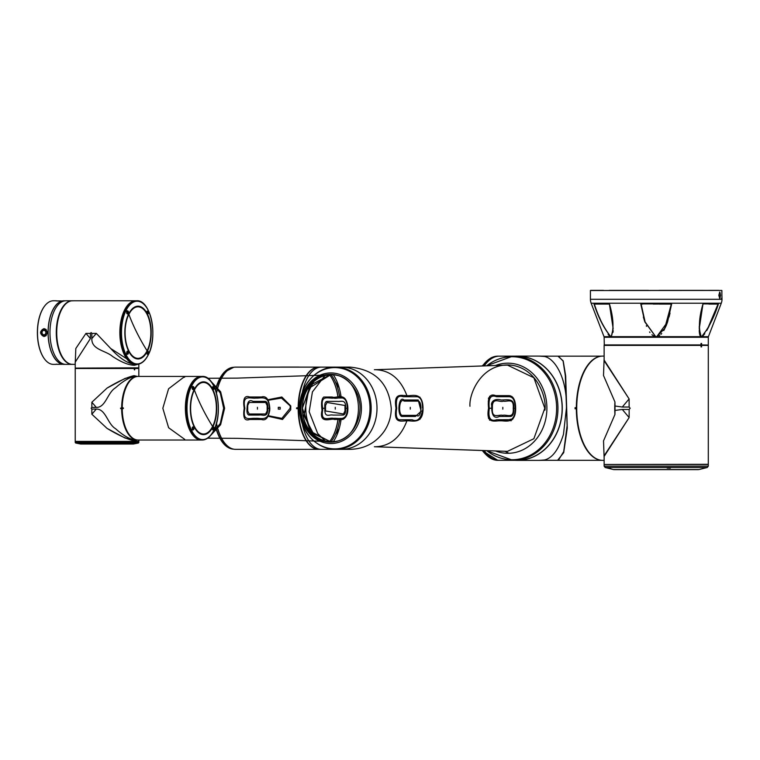 <?xml version="1.0" encoding="UTF-8"?>
<svg xmlns="http://www.w3.org/2000/svg" width="760" height="760" viewBox="0 0 760 760"><rect width="100%" height="100%" fill="white"/><g stroke="black" fill="none" stroke-linecap="round" stroke-linejoin="round"><path stroke-width="1.14" d="M700.91 345.078L701.043 343.434L701.584 343.434L701.584 344.916L708.13 345.078L604.295 345.078L604.133 337.269A1.643 1.643 0 0 0 604.019 336.68L591.156 303.231A10.963 10.963 0 0 1 590.425 299.298L590.425 290.529L721.81 290.444L721.886 294.975L721.886 290.529M708.292 344.916L708.292 337.269A1.643 1.643 0 0 1 708.406 336.68L721.269 303.231A10.963 10.963 0 0 0 722 299.298L722 298.747M604.019 336.68L708.406 336.68M609.406 304.076L603.487 304.076L609.472 304.076L613.149 328.529L611.278 336.68C614.051 328.367 613.434 317.442 609.434 303.895L594.804 304.076M659.091 304.076L671.317 304.076L664.649 328.529L656.725 336.68L667.575 321.955L671.659 303.895L640.765 303.895L644.86 321.964L655.7 336.68L645.116 321.955L641.117 304.076L642.628 304.076M708.947 304.076L718.058 304.076L707.721 328.529L701.67 336.68C708.519 328.367 714.106 317.442 718.438 303.895L702.99 303.895C698.991 317.433 698.373 328.358 701.157 336.68L699.276 329.042M718.827 295.298L719.758 292.011L720.528 295.298L719.758 298.594L718.827 295.298M609.434 335.797L610.194 336.366M613.025 332.32L613.139 330.562M719.625 298.547A3.287 0.855 90 0 0 720.347 295.298A3.287 0.855 90 0 0 719.625 292.049M611.258 336.585L610.764 336.68C603.906 328.358 598.31 317.433 593.987 303.895L594.311 304.076M719.264 295.298L719.492 296.201L719.264 295.298M701.043 344.916L604.133 344.916M701.043 343.434L701.584 343.434M659.024 335.882L659.67 335.454M660.924 334.372L661.722 333.498M663.774 330.552L666.225 325.546M666.273 325.432L667.565 321.964M669.056 317.034L670.025 313.101M653.334 304.076L671.659 303.895M643.369 317.053L644.85 321.945M646.304 325.793L646.522 326.315M649.534 331.949L649.961 332.548M651.928 334.77L654.54 336.414M701.869 336.623L703.579 335.322M704.368 334.352L704.795 333.763M706.79 330.524L709.08 326.106M709.65 324.909L710.98 322.05M713.089 317.224L714.818 313.063M702.99 303.895L718.438 303.895M699.295 326.315L699.257 327.019M699.219 330.562L699.466 333.459M699.646 334.372L699.931 335.302M700.207 335.882L700.644 336.414M701.679 336.585L701.176 336.585M703.028 304.048C700.692 313.766 699.447 321.926 699.276 328.529L702.962 304.076M656.716 336.585L655.709 336.585M610.755 336.585C603.972 328.149 598.51 317.309 594.367 304.076L603.487 304.076M599.364 317.291L601.417 321.983M608.076 334.381L608.808 335.274M718.713 290.367L590.425 290.529M715.407 290.367L708.947 290.367M703.19 290.367L659.091 290.367M648.536 290.367L609.244 290.367M603.487 290.367L590.596 290.367M607.392 467.609L610.745 468.474L607.335 467.609M610.726 468.407L607.496 467.542M608.133 467.818L607.534 467.618M667.356 467.913L670.329 468.151L667.204 468.008M670.453 467.77L667.194 468.084M615.733 469.623L698.307 469.632L615.553 469.632L698.972 469.547L613.453 469.547L605.169 467.485L707.256 467.485L708.292 466.155L708.292 464.483L604.133 464.483L604.133 466.155L708.292 466.155M604.295 464.483L708.292 464.312L708.292 345.41L701.584 345.41L701.584 346.892L701.043 346.892L701.043 345.41L604.133 345.41L604.133 360.734L629.109 398.924L604.133 360.05M604.133 358.483L603.506 375.506L614.935 401.954L615.02 406.02L622.288 407.027L629.128 407.027L629.128 398.895L629.128 407.027L630.173 408.234L629.147 409.421L629.147 417.563L604.133 455.762M604.133 460.37L602.803 460.37A52.136 26.068 90 0 1 587.746 450.803A52.136 26.068 90 0 1 587.746 365.665A52.136 26.068 90 0 1 602.803 356.098L604.133 356.098M587.698 365.731A51.965 25.983 90 0 0 587.651 365.798A51.965 25.983 90 0 0 587.651 450.661A51.965 25.983 90 0 0 587.698 450.727M701.043 345.41L604.133 345.41M700.91 345.24L701.584 345.41M708.292 345.41L701.433 345.24M604.133 456.409L629.147 417.563L629.147 409.421M615.02 406.02A52.079 26.04 90 0 0 615.02 410.447L622.288 409.44L629.128 409.44M622.288 407.027L629.109 398.924M604.133 457.985L603.525 440.866L614.935 414.513L615.02 410.447M622.288 409.44L629.109 417.544M608.779 467.856L608.181 467.856A1.624 1.624 0 0 1 607.971 467.685M669.997 467.647A1.624 1.624 0 0 1 669.75 467.856L667.936 467.856A1.624 1.624 0 0 1 667.822 467.761M669.475 467.856L668.524 467.856M419.587 418.779L420.005 419.273M509.304 396.72C513.266 397.062 515.214 400.9 515.137 408.234C515.251 414.741 513.656 418.551 510.35 419.681L496.689 419.748C485.431 423.453 489.981 406.714 489.25 408.234C488.205 398.269 490.647 394.43 496.575 396.72L509.304 396.72L508.915 395.627C513.332 395.979 515.575 400.178 515.66 408.234C515.812 424.859 504.858 420.451 500.422 420.84C495.282 420.432 485.507 424.887 488.556 408.234C487.492 397.527 489.858 393.319 495.653 395.627L508.915 395.627M515.66 408.234L513.218 408.234C514.083 419.615 506.417 414.086 502.759 415.359C499.044 414.124 491.501 419.539 492.385 408.234L491.711 408.234L491.682 405.298C490.884 404.026 492.309 397.689 501.211 400.007C509.2 399.76 514.634 398.316 513.722 408.234C514.035 413.991 512.725 416.727 509.808 416.452L499.386 416.461C494.57 418.817 492.014 416.072 491.711 408.234L488.556 408.234M505.723 420.213L507.291 420.223A1.235 0.617 90 0 0 507.728 419.862A1.235 0.617 90 0 0 507.784 419.748M505.808 396.72A1.235 0.617 90 0 0 505.2 395.684L503.814 395.684L503.253 396.72M503.253 419.748L503.814 420.784L505.2 420.784A1.235 0.617 90 0 0 505.637 420.423A1.235 0.617 90 0 0 505.808 419.748M510.159 395.703L510.074 396.739M510.236 419.149L511.005 420.897M511.85 396.425A1.235 0.617 90 0 0 512.468 397.68A1.235 0.617 90 0 0 512.886 397.356M513.057 417.971A1.235 0.617 90 0 0 513.437 417.62A1.235 0.617 90 0 0 513.57 417.202M512.886 419.111A1.235 0.617 90 0 0 512.468 418.788A1.235 0.617 90 0 0 512.031 419.149A1.235 0.617 90 0 0 511.85 420.042M506.274 395.627A1.235 0.617 90 0 0 506.369 396.72M506.806 419.748A1.235 0.617 90 0 0 507.291 420.223M505.2 395.684A1.235 0.617 90 0 0 504.764 396.045A1.235 0.617 90 0 0 504.592 396.72M504.592 419.748A1.235 0.617 90 0 0 505.2 420.784M488.423 417.696A1.235 0.617 90 0 0 488.604 417.449A1.235 0.617 90 0 0 488.756 416.176A1.235 0.617 90 0 0 488.252 415.349M488.252 401.118A1.235 0.617 90 0 0 488.604 400.767A1.235 0.617 90 0 0 488.423 398.772M488.632 397.86A1.235 0.617 90 0 0 489.031 398.145A1.235 0.617 90 0 0 489.469 397.784A1.235 0.617 90 0 0 489.554 396.273M502.825 409.137L502.825 407.331L502.825 409.137M410.276 407.331L410.276 409.137L410.276 407.331M484.31 450.69A51.917 25.954 -90 0 1 484.262 450.623A51.917 25.954 -90 0 1 484.224 450.575A52.079 26.04 90 0 0 484.358 450.756A52.079 26.04 90 0 0 499.396 460.313L517.038 460.313A52.079 45.106 -90 0 0 562.096 410.59A52.079 45.106 -90 0 0 517.038 356.155L512.848 356.155L486.457 365.816M499.32 356.155A52.079 26.04 90 0 0 499.253 356.155A52.079 26.04 90 0 0 484.082 365.902M515.109 460.313A52.136 45.144 -90 0 0 517.123 460.37A52.136 45.144 -90 0 0 556.225 434.302A52.136 45.144 -90 0 0 517.598 356.108L517.494 356.269M516.591 356.269L517.389 356.108A52.136 45.144 90 0 1 517.864 356.098A52.136 45.144 90 0 1 518.339 356.108L517.598 356.108M516.648 356.108A52.136 45.144 -90 0 0 515.109 356.155L499.396 356.155A52.079 26.04 90 0 0 484.358 365.712A52.079 26.04 90 0 0 484.234 365.892A51.917 25.954 -90 0 1 484.262 365.845A51.917 25.954 -90 0 1 484.31 365.778M544.502 459.99L539.068 460.37A52.136 45.144 -90 0 0 544.502 459.99C552.425 458.052 558.742 449.492 563.483 434.302L566.409 408.234C567.311 378.926 555.284 358.635 544.502 356.478L544.264 356.449M541.082 460.313L548.397 460.303M547.96 460.313L601.635 460.313M601.008 460.247A52.079 26.04 -90 0 1 576.336 408.785L575.054 408.785A52.079 26.04 -90 0 1 575.054 407.683L576.336 407.683A52.079 26.04 -90 0 1 601.008 356.221M548.397 356.165L601.635 356.155M557.935 356.165L563.188 360.886L565.687 375.943L567.274 428.041L563.702 452.656L557.593 460.303M280.772 367.118L235.638 367.118A41.116 20.558 90 0 0 223.763 374.661A41.116 20.558 90 0 0 217.892 387.467M217.635 388.379A41.116 20.558 90 0 0 216.486 393.252M216.486 423.215A41.116 20.558 90 0 0 217.635 428.079M217.892 429.001A41.116 20.558 90 0 0 223.763 441.807A41.116 20.558 90 0 0 235.638 449.35L318.716 449.35A41.116 20.558 -90 0 1 298.167 408.737L296.457 408.272A41.116 20.558 -90 0 1 296.457 408.196L298.167 407.731A41.116 20.558 -90 0 1 318.716 367.118A41.116 20.558 -90 0 1 318.887 367.118M273.856 367.118L318.716 367.118M223.687 374.775A40.84 20.425 90 0 0 223.611 374.889A40.84 20.425 90 0 0 217.835 387.391M217.569 388.303A40.84 20.425 90 0 0 216.439 393.062M216.439 423.405A40.84 20.425 90 0 0 217.569 428.165M217.835 429.077A40.84 20.425 90 0 0 223.611 441.579A40.84 20.425 90 0 0 223.687 441.693M304 367.118L299.896 367.118A41.154 35.644 -90 0 0 298.309 367.08L280.877 367.08A41.154 35.644 -90 0 0 279.291 367.118L280.877 367.08A41.154 35.644 -90 0 1 282.463 367.118M282.463 449.35A41.154 35.644 -90 0 1 280.877 449.388L279.281 449.35A41.154 35.644 -90 0 0 280.877 449.388L297.341 449.388A41.154 35.644 -90 0 1 297.312 449.388A41.154 35.644 -90 0 0 297.341 449.388A41.154 35.644 -90 0 0 297.378 449.388L298.747 449.388A41.154 35.644 -90 0 0 299.896 449.35M297.341 449.388A41.154 35.644 -90 0 0 297.378 449.388L298.727 449.331M217.787 429.144A40.974 20.482 90 0 0 220.913 437.199A40.974 20.482 90 0 0 229.188 447.279M229.188 369.189A40.974 20.482 90 0 0 217.787 387.315M217.521 388.227A40.974 20.482 90 0 0 216.4 392.92M216.4 423.548A40.974 20.482 90 0 0 217.521 428.241M298.167 407.731L298.462 407.787A40.897 20.444 -90 0 1 303.202 382.062M298.167 408.737L296.523 408.196L298.243 407.787M303.202 434.406A40.897 20.444 -90 0 1 298.462 408.68L298.243 408.68M296.827 407.759L298.462 407.787M298.481 407.787L296.457 408.196M296.97 407.873L296.941 408.652L298.509 408.623L298.509 407.835M298.509 408.623L296.827 408.709M296.97 408.595L296.457 408.272M505.029 451.298L508.886 453.283M541.244 460.303L558.372 460.303L563.711 451.592L567.131 425.657L565.317 375.592L563.103 361.076L558.372 356.165L541.244 356.165M555.417 460.303L558.334 460.303M544.445 356.165L541.339 356.165M576.336 407.683L576.555 407.712A51.917 25.954 -90 0 1 592.781 360.107M575.054 408.785L575.054 407.683M592.781 456.361A51.917 25.954 -90 0 1 576.555 408.756M484.082 450.566A52.079 26.04 90 0 0 499.253 460.313A52.079 26.04 90 0 0 499.32 460.313M506.322 365.123L507.452 365.104L533.862 377.739L544.797 408.205L533.881 438.71L507.452 451.364L506.322 451.345M418.199 400.007L421.163 411.245L415.378 416.461L401.717 416.461C396.986 414.874 398.601 395.058 404.006 400.007L418.199 400.007L418.409 401.109C422.484 401.926 421.477 419.311 416.442 415.359L402.059 415.359C398.107 414.323 399.095 397.09 404.187 401.109L418.409 401.109M396.71 408.234L396.017 408.234C393.376 392.255 401.109 395.703 406.913 395.627C411.597 396.368 422.778 390.925 423.026 408.234L422.522 408.234L422.493 406.638C422.351 400.881 420.669 397.584 417.44 396.748L403.199 396.72C397.651 394.753 395.494 398.582 396.71 408.234C395.551 415.568 396.54 419.406 399.684 419.748L412.167 419.748C417.221 422.037 420.651 419.007 422.465 410.628L422.493 409.83M423.026 408.234C423.31 425.096 411.683 420.337 406.913 420.84C401.233 420.793 393.319 424.156 396.017 408.234M420.005 397.195L419.587 397.689M489.554 420.195A1.235 0.617 90 0 0 489.573 418.95A1.235 0.617 90 0 0 489.031 418.323A1.235 0.617 90 0 0 488.632 418.608M506.692 420.84A1.235 0.617 90 0 0 506.378 420.669A1.235 0.617 90 0 0 506.065 420.84M507.357 396.72A1.235 0.617 90 0 0 507.452 395.627M212.648 386.764L212.933 389.291L213.835 389.367L213.56 386.84L212.648 386.764L213.56 386.84M212.933 389.291L213.835 389.367L212.999 389.405M192.052 387.134L192.812 386.431L193.905 389.234L193.23 389.719L192.214 388.873L194 389.291C194.17 386.887 193.562 386.061 192.166 386.84L192.223 388.892M192.432 427.224C193.933 426.483 194.332 427.234 193.648 429.485L192.812 430.036L192.061 429.343L193.743 429.552L194 427.177L192.223 427.576L193.23 426.749M192.403 427.243L192.166 429.628M213.465 429.552L212.705 429.856L213.56 429.628C214.139 427.215 213.93 426.398 212.933 427.177C212.344 429.58 212.553 430.397 213.56 429.628L212.905 427.224M194.266 389.68A26.229 13.12 -90 0 1 212.819 389.68A26.229 13.12 -90 0 1 212.819 426.778A26.229 13.12 -90 0 1 194.266 426.778A26.229 13.12 -90 0 1 194.266 389.68A253.308 155.116 26.6 0 0 194.313 389.823A26.04 13.024 90 0 0 191.491 418.199A26.04 13.024 90 0 0 203.528 434.273A26.04 13.024 90 0 0 212.733 426.645A26.04 13.024 90 0 0 215.555 398.269A26.04 13.024 90 0 0 203.528 382.195A26.04 13.024 90 0 0 194.313 389.823M212.61 426.455A25.764 12.882 -90 0 1 203.5 433.998A25.764 12.882 -90 0 1 191.596 418.095A25.764 12.882 -90 0 1 194.389 390.013A25.764 12.882 -90 0 1 203.5 382.47A25.764 12.882 -90 0 1 215.403 398.373A25.764 12.882 -90 0 1 212.61 426.455A253.308 155.116 26.6 0 1 194.389 390.013M316.388 442.88A41.116 35.606 -90 0 0 335.569 449.35A41.116 35.606 -90 0 0 370.272 399.048A41.116 35.606 -90 0 0 335.569 367.118L350.151 367.118C375.298 369.607 389.006 383.439 391.267 408.604C391.144 416.803 388.816 424.317 384.294 431.148C375.934 442.89 364.553 448.951 350.151 449.35L341.401 449.35A41.116 35.606 -90 0 0 376.105 399.048A41.116 35.606 -90 0 0 341.401 367.118L319.048 367.118A41.116 20.558 90 0 0 298.499 407.683L299.592 407.683M316.388 373.587A41.116 35.606 -90 0 1 335.569 367.118C313.11 366.301 294.842 392.901 300.485 417.344A40.641 35.197 -90 0 0 342.665 447.849A40.641 35.197 -90 0 0 369.113 399.152A40.641 35.197 -90 0 0 326.933 368.619A40.641 35.197 -90 0 0 300.485 417.316C305.596 437.256 317.291 447.925 335.569 449.35L321.328 449.35A41.116 20.558 -90 0 1 302.347 424.033M299.592 408.776L298.499 408.776A41.116 20.558 90 0 0 319.048 449.35L321.328 449.35M298.547 408.776L298.547 407.683M330.524 440.353A39.472 19.731 90 0 0 338.124 418.38M338.124 398.088A39.472 19.731 90 0 0 330.524 376.115M329.64 374.946A39.197 19.598 -90 0 1 330.609 376.228A39.197 19.598 -90 0 1 338.219 398.088M338.219 418.38A39.197 19.598 -90 0 1 330.609 440.24A39.197 19.598 -90 0 1 329.64 441.512M331.16 374.889A39.197 19.598 -90 0 1 339.786 398.088M339.786 418.38A39.197 19.598 -90 0 1 331.16 441.579M201.856 440.021A31.796 15.903 -90 0 1 201.505 440.03A31.796 15.903 -90 0 1 186.817 420.403A31.796 15.903 -90 0 1 190.266 385.748A31.796 15.903 -90 0 1 201.505 376.438A31.796 15.903 -90 0 1 201.856 376.447M212.61 386.849L213.74 389.31M203.442 434.273A26.04 13.024 90 0 0 212.562 426.645A26.04 13.024 90 0 0 216.03 414.2M216.03 402.268A26.04 13.024 90 0 0 203.442 382.195M203.433 382.47A25.764 12.882 90 0 0 203.357 382.47A25.764 12.882 90 0 0 194.246 390.013A25.764 12.882 90 0 0 192.698 393.765M192.698 422.702A25.764 12.882 90 0 0 203.357 433.998A25.764 12.882 90 0 0 203.433 433.998M280.183 409.137L280.183 407.331L280.183 409.137L278.284 409.137L278.284 407.331L278.284 409.137M280.183 407.331L278.284 407.331M335.255 407.331L335.255 409.137L335.255 407.331M201.267 440.03A31.796 15.903 -90 0 1 185.373 408.234A31.796 15.903 -90 0 1 201.267 376.438L138.13 376.438A31.796 15.903 90 0 0 128.943 382.27A31.796 15.903 90 0 0 122.227 407.74L123.462 408.224A31.796 15.903 90 0 0 123.462 408.243L122.227 408.728A31.796 15.903 90 0 0 128.943 434.197A31.796 15.903 90 0 0 138.13 440.03L201.267 440.03A31.796 15.903 -90 0 0 201.391 440.03M123.073 407.759L122.208 407.797L123.443 408.224A31.739 15.874 90 0 0 123.443 408.243L123.509 408.243M257.431 407.331L257.431 409.137L257.431 407.331M269.258 408.234L269.8 408.234L269.733 410.381C268.318 417.915 265.572 420.945 261.488 419.472L249.631 419.472C244.577 421.334 242.773 417.582 244.216 408.234C242.734 398.895 244.54 395.152 249.631 396.995L261.488 396.995C266.238 395.608 269.012 399.351 269.8 408.234L269.258 408.234C269.401 422.455 259.967 417.648 255.465 418.38C250.325 417.696 241.917 422.37 244.862 408.234C241.908 393.727 250.695 398.971 255.873 398.088C260.281 398.648 269.477 394.326 269.258 408.234L267.691 408.234C268.08 404.263 267.32 401.983 265.411 401.384L253.023 401.384C249.299 399.351 247.313 401.631 247.057 408.234C246.648 412.205 247.256 414.485 248.881 415.084L259.302 415.084C261.944 414.143 268.251 418.674 267.691 408.234M347.719 405.935C348.45 412.718 346.835 417.202 342.855 419.406L334.315 419.472C331.863 417.734 318.573 425.077 322.041 410.248C321.072 403.303 321.632 398.905 323.712 397.043L332.12 396.995C336.67 398.791 345.43 391.39 347.719 405.935L347.159 405.935L347.225 408.234C347.453 422.503 338.238 417.61 333.735 418.38C329.337 417.097 320.283 422.902 322.687 410.144L322.734 408.234C319.856 393.917 328.709 398.867 333.735 398.088C338.029 399.351 346.009 393.699 347.159 405.935M207.679 378.28L237.3 378.128L330.486 374.88C367.755 372.818 367.755 443.65 330.486 441.588L237.3 438.33L207.679 438.188M209.817 380.133L220.628 391.79L224.618 408.234L220.628 424.678L209.817 436.335M267.815 416.195L282.511 419.472L290.728 409.763L290.767 405.935L281.846 396.995L268.109 399.712M330.486 441.588C293.227 443.65 293.227 372.818 330.486 374.88M123.509 408.224L122.189 407.854L122.189 408.614M122.151 408.671A31.578 15.789 90 0 0 128.82 434.017A31.578 15.789 90 0 0 128.886 434.102M128.886 382.365A31.578 15.789 90 0 0 128.82 382.451A31.578 15.789 90 0 0 122.151 407.797M345.534 408.234C345.933 412.224 345.183 414.504 343.273 415.084L332.87 415.084C329.431 414.152 324.273 418.655 324.9 408.234C324.425 404.197 325.052 401.916 326.772 401.384L337.411 401.384C340.28 401.964 346.417 398.525 345.534 408.234L347.225 408.234M184.708 439.356L168.615 427.737L162.83 408.272L168.577 388.787L183.454 377.454M183.559 377.425L184.708 377.112M189.981 376.438L196.222 376.438M244.862 408.234L244.216 408.234L244.862 408.234M322.041 410.248L322.687 410.144M268.099 415.682L281.874 418.38L290.159 408.234L290.225 405.935L281.504 398.088L268.394 400.216M290.225 405.935L290.767 405.935M330.467 441.588L313.5 433.732L304 415.701L309.035 388.208L330.467 374.88M329.08 441.55A33.411 28.937 90 0 1 303.107 415.701A33.411 28.937 90 0 1 329.08 374.917M330.02 441.579L310.422 431.309L302.404 408.234L310.422 385.159L330.02 374.88M212.8 388.977L213.189 387.619L212.562 387.305M212.562 387.79L212.952 388.626M212.572 387.913L213.113 388.075M212.562 429.162L213.189 428.849L212.8 427.49M212.952 427.842L212.562 428.678M212.6 428.327L213.113 428.393M192.641 429.295L192.641 427.49L192.641 429.295M192.793 427.842L192.793 428.944L192.48 427.842M192.394 428.146L192.954 428.393M192.641 388.977L192.641 387.173L192.641 388.977M192.793 387.524L192.793 388.626L192.48 387.524M192.394 387.837L192.954 388.075M138.823 441.398L75.23 441.398L138.823 441.398L138.823 440.03M137.446 440.03L125.172 438.102L107.046 428.383L91.855 414.238L91.855 409.07L91.133 408.234L91.855 407.398L91.855 402.23L107.055 388.084L125.2 378.356L137.446 376.438M138.823 376.438L138.823 368.486L134.805 368.486L134.567 369.911L134.32 368.486L75.23 368.486L134.292 368.429M121.733 407.797L122.046 408.614L122.046 407.844L120.498 408.224L121.657 407.74A31.796 15.903 -90 0 1 137.55 376.438A31.796 15.903 -90 0 1 137.845 376.438M137.845 440.021A31.796 15.903 -90 0 1 137.55 440.03L135.318 440.03C129.96 439.441 123.357 435.651 115.491 428.659C107.436 423.909 105.811 408.899 96.292 409.07L91.855 414.238M137.55 376.438L135.318 376.438C130.083 376.96 123.481 380.741 115.52 387.78C107.416 392.597 105.697 407.702 96.292 407.398L91.855 407.398M131.461 379.363A31.521 15.76 -90 0 0 122.037 407.806L122.037 407.806A31.521 15.76 -90 0 1 131.489 379.344M120.65 408.224L122.046 408.614M134.33 369.806L134.149 368.267M131.461 437.095A31.521 15.76 -90 0 1 122.037 408.661L120.498 408.243A31.739 15.874 -90 0 1 120.498 408.224L121.657 407.74M134.491 368.267L134.302 369.455M131.489 437.123A31.521 15.76 -90 0 1 122.027 408.661M138.823 368.486L134.586 368.267L134.795 369.455M134.453 369.854L134.32 368.486M137.55 440.03A31.796 15.903 -90 0 1 121.657 408.728L121.733 408.671M121.657 408.728L120.821 408.709M107.046 428.383C118.246 435.157 127.271 439.299 134.102 440.809L137.275 440.03M91.855 409.07L96.292 409.07M91.855 402.23L96.292 407.398M137.275 376.438L134.102 375.649C127.385 377.112 118.379 381.244 107.103 388.056M116.043 443.384L112.708 443.602L116.099 443.422M116.109 443.555L112.708 443.602M81.159 443.935L77.795 443.241L81.215 443.916M76.313 441.674L138.823 441.674L138.823 442.481L75.23 442.481L75.23 441.674L76.313 441.674M81.082 443.868L77.9 443.175M135.869 364.373A31.796 15.903 -90 0 1 135.745 364.373A31.796 15.903 -90 0 1 119.852 332.576A31.796 15.903 -90 0 1 135.745 300.779A31.796 15.903 -90 0 1 135.869 300.779M75.23 362.919L75.82 348.498L85.937 333.412L90.412 333.412L91.133 332.576L91.855 333.412L96.339 333.412L110.751 348.545L135.508 364.373M73.682 300.789L73.844 300.779A31.796 15.903 90 0 0 73.834 300.779L72.361 300.789A31.796 15.903 90 0 0 63.431 306.622A31.796 15.903 90 0 0 56.715 332.576A31.796 15.903 90 0 0 63.431 358.54A31.796 15.903 90 0 0 72.361 364.373L73.834 364.373A31.796 15.903 90 0 0 73.844 364.373L73.682 364.373M75.82 348.498L75.23 362.795M63.365 306.707A31.578 15.789 90 0 0 63.298 306.802A31.578 15.789 90 0 0 56.63 332.576A31.578 15.789 90 0 0 63.298 358.359A31.578 15.789 90 0 0 63.365 358.454M73.834 300.779L72.343 300.846M75.506 368.106L138.823 367.83L138.823 364.106M138.339 364.211L134.567 365.247C128.791 365.227 121.457 362.292 112.565 356.44C105.535 350.379 91.304 349.762 91.855 338.542L91.855 333.412M90.412 333.412L90.412 338.542L85.937 333.412M75.23 367.83L75.212 362.188L90.412 338.542M138.548 368.106L134.33 368.106L138.823 367.83M96.339 333.412L91.855 338.542M135.689 364.363L134.795 364.363C127.547 363.517 119.538 358.245 110.751 348.545M75.23 364.373L73.844 364.373A31.796 15.903 90 0 1 73.834 364.373L72.343 364.315M73.844 300.779L135.745 300.779M147.288 313.329L147.668 311.961A1.624 1.624 0 0 0 147.117 311.144L147.421 313.642L148.314 313.709L148.048 311.182L147.126 311.115L148.048 311.182M147.421 313.642L148.314 313.709L147.478 313.756M126.54 311.476L127.291 310.773L128.393 313.585L127.718 314.07L126.692 313.215L128.478 313.642C128.659 311.229 128.041 310.412 126.644 311.182L126.701 313.234M126.891 351.595L126.644 353.979L128.221 353.903L128.478 351.519L126.92 351.576C128.411 350.825 128.82 351.576 128.136 353.827L127.291 354.378L126.54 353.685M147.943 353.903L147.193 354.198L148.048 353.979C148.618 351.566 148.409 350.749 147.421 351.519C146.822 353.932 147.031 354.749 148.048 353.979L147.383 351.576M128.754 314.032A26.229 13.12 -90 0 1 147.298 314.032A26.229 13.12 -90 0 1 147.298 351.13A26.229 13.12 -90 0 1 128.754 351.13A26.229 13.12 -90 0 1 128.754 314.032A253.308 155.116 26.6 0 0 128.801 314.165A26.04 13.024 90 0 0 125.98 342.541A26.04 13.024 90 0 0 138.007 358.615A26.04 13.024 90 0 0 147.212 350.997A26.04 13.024 90 0 0 150.034 322.61A26.04 13.024 90 0 0 138.007 306.536A26.04 13.024 90 0 0 128.801 314.165M147.089 350.797A25.764 12.882 -90 0 1 137.978 358.349A25.764 12.882 -90 0 1 126.075 342.437A25.764 12.882 -90 0 1 128.868 314.365A25.764 12.882 -90 0 1 137.978 306.812A25.764 12.882 -90 0 1 149.882 322.715A25.764 12.882 -90 0 1 147.089 350.797A253.308 155.116 26.6 0 1 128.868 314.365M136.344 364.373A31.796 15.903 -90 0 1 135.993 364.373A31.796 15.903 -90 0 1 121.305 344.745A31.796 15.903 -90 0 1 124.745 310.099A31.796 15.903 -90 0 1 135.993 300.779A31.796 15.903 -90 0 1 136.344 300.789M147.089 311.191L148.219 313.652M126.92 351.576L127.718 351.091M137.921 358.615A26.04 13.024 90 0 0 147.05 350.997A26.04 13.024 90 0 0 150.518 338.542M150.518 326.61A26.04 13.024 90 0 0 137.921 306.536M137.911 306.812A25.764 12.882 90 0 0 137.845 306.812A25.764 12.882 90 0 0 128.734 314.365A25.764 12.882 90 0 0 127.177 318.108M127.177 347.054A25.764 12.882 90 0 0 137.845 358.349A25.764 12.882 90 0 0 137.911 358.349M147.041 353.505L147.668 353.2L147.288 351.832M147.44 352.194L147.041 353.02M147.079 352.668L147.592 352.735M126.673 352.735L127.509 353.2L127.509 352.279L126.673 352.735M127.395 353.058L126.844 353.058L127.12 352.108L127.395 353.058L126.873 353.087M126.873 352.393L127.395 352.422M126.844 352.45L126.844 353.02M127.12 311.514L127.12 313.329L127.12 311.514M126.958 312.968L126.958 311.875L127.281 312.968M126.873 312.18L127.433 312.417M147.668 311.961L147.041 311.657M147.554 312.103L147.165 312.92M57.342 364.325L61.968 364.078M64.913 300.837A31.796 15.903 90 0 0 63.963 300.779A31.796 15.903 90 0 0 49.276 344.745A31.796 15.903 90 0 0 63.963 364.373L63.736 364.373M44.013 328.615C48.288 331.265 48.288 333.906 44.013 336.537C39.463 333.897 39.463 331.255 44.013 328.615M44.061 336.442C48.241 333.868 48.25 331.293 44.07 328.719C39.605 331.293 39.605 333.868 44.061 336.442L44.013 336.537M61.769 301.026L58.558 300.894M71.127 364.373A31.796 15.903 90 0 1 70.851 364.373A31.796 15.903 90 0 1 70.576 364.373L71.905 364.373A31.796 15.903 -90 0 1 57.494 344.745A31.796 15.903 -90 0 1 72.181 300.779A31.796 15.903 -90 0 1 72.428 300.789M72.181 300.779L65.864 300.779A31.796 15.903 90 0 0 51.176 344.745A31.796 15.903 90 0 0 65.864 364.373L70.851 364.373M69.835 301.273A31.683 15.846 90 0 0 57.636 344.707A31.683 15.846 90 0 0 69.835 363.888M44.118 358.425A31.521 15.76 -90 0 1 44.042 358.321A31.521 15.76 -90 0 1 38.579 344.641A31.521 15.76 -90 0 1 44.042 306.841A31.521 15.76 -90 0 1 44.118 306.726M56.363 300.779L53.38 300.779A31.796 15.903 90 0 0 44.203 306.622A31.796 15.903 90 0 0 38.693 344.745A31.796 15.903 90 0 0 44.203 358.54A31.796 15.903 90 0 0 53.38 364.373L56.05 364.373M56.212 364.135L57.047 364.325M57.893 300.894L55.983 300.912M44.308 328.728L42.797 329.26M42.797 335.901L44.308 336.433M63.963 364.373A31.796 15.903 90 0 0 64.913 364.315M57.599 301.026L61.019 300.894M42.047 332.576A2.195 1.9 -90 0 0 45.847 332.576A2.195 1.9 -90 0 0 42.047 332.576M47.063 332.576A3.287 2.85 -90 0 0 41.372 332.576A3.287 2.85 -90 0 0 47.063 332.576M46.293 329.755A3.705 3.201 -90 0 0 44.222 328.88A3.705 3.201 -90 0 0 41.011 332.576A3.705 3.201 -90 0 0 44.222 336.281A3.705 3.201 -90 0 0 46.293 335.397M62.235 364.325L57.076 364.325M64.391 364.24L63.963 364.24A31.663 15.827 -90 0 1 49.343 344.698A31.663 15.827 -90 0 1 63.963 300.922L64.391 300.922M708.292 337.269L604.133 337.269M590.425 299.298L722 299.298M591.156 303.231L721.269 303.231M609.434 303.895L593.987 303.895M614.935 401.954A52.136 26.068 90 0 0 614.935 414.513M492.385 408.234L492.385 405.688C493.202 397.052 499.871 402.752 503.443 401.109C506.958 402.144 514.168 397.262 513.218 408.234M486.723 450.661A51.499 44.602 -90 0 0 531.867 454.356A51.499 44.602 -90 0 0 556.567 410.571A51.499 44.602 -90 0 0 533.653 363.204A51.499 44.602 -90 0 0 486.723 365.807M486.457 450.651L512.848 460.313A52.079 45.106 -90 0 0 557.906 410.59A52.079 45.106 -90 0 0 512.848 356.155M495.482 365.503A45.068 39.026 90 0 1 546.858 410.276A45.068 39.026 90 0 1 495.482 450.965M469.955 406.267C468.948 393.528 481.374 364.078 509.153 364.942C536.873 366.985 546.943 397.613 544.939 410.2M482.353 450.509A51.043 25.517 90 0 0 485.611 454.252M482.6 450.519A52.079 26.04 90 0 0 497.809 460.313L482.096 450.499M216.6 385.871L223.905 372.419L233.719 367.298A40.945 20.473 90 0 0 216.78 386.07M216.524 386.878A40.945 20.473 90 0 0 215.583 390.308M215.583 426.16A40.945 20.473 90 0 0 216.524 429.58M216.78 430.397A40.945 20.473 90 0 0 219.516 437.18A40.945 20.473 90 0 0 233.719 449.169M223.953 372.552A40.498 20.254 90 0 0 219.212 379.591A40.498 20.254 90 0 0 216.638 385.909M216.381 386.707A40.498 20.254 90 0 0 215.46 389.956M215.46 426.512A40.498 20.254 90 0 0 216.381 429.761M216.638 430.559A40.498 20.254 90 0 0 219.212 436.876M339.292 388.217A39.843 34.504 -90 0 0 335.407 381.985M339.169 394.25A40.84 35.368 90 0 1 340.195 398.088M340.195 418.38A40.84 35.368 90 0 1 339.169 422.218M482.096 365.969L491.197 357.732L497.809 356.155A52.079 26.04 90 0 0 482.6 365.949M544.502 356.478A52.136 45.144 -90 0 0 539.068 356.098L517.864 356.098M219.355 437.152A40.498 20.254 90 0 0 223.953 443.916M567.274 428.041L567.131 425.657M335.407 434.483A39.843 34.504 -90 0 0 339.292 428.25M422.493 406.638L422.522 408.234M505.989 365.132L375.392 369.712C390.013 370.224 400.52 378.86 406.913 395.627M507.452 451.364L375.392 446.756C390.013 446.243 400.52 437.608 406.913 420.84M374.385 369.731L507.452 365.104M301.055 416.119A35.302 30.571 90 0 1 324.016 373.825A35.302 30.571 90 0 1 360.648 400.349A35.302 30.571 90 0 1 337.677 442.643A35.302 30.571 90 0 1 301.055 416.119M301.844 415.815C298.765 406.448 302.803 381.216 323.922 375.155C345.211 369.987 358.368 390.668 359.138 400.653C362.206 410.02 358.169 435.252 337.05 441.313C315.761 446.471 302.613 425.799 301.844 415.815M213.759 386.061A31.359 15.675 -90 0 1 213.759 430.407A31.359 15.675 -90 0 1 191.586 430.407A31.359 15.675 -90 0 1 191.586 386.061A31.359 15.675 -90 0 1 213.759 386.061M209.912 436.05A31.796 15.903 -90 0 1 202.207 440.03A31.796 15.903 -90 0 1 187.52 420.403A31.796 15.903 -90 0 1 190.969 385.748A31.796 15.903 -90 0 1 202.207 376.438A31.796 15.903 -90 0 1 209.912 380.418M212.866 389.566A26.4 13.195 -90 0 1 212.866 426.901A26.4 13.195 -90 0 1 194.199 426.901A26.4 13.195 -90 0 1 194.199 389.566A26.4 13.195 -90 0 1 212.866 389.566M333.478 375.06A41.116 20.558 -90 0 1 341.249 398.088M341.249 418.38A41.116 20.558 -90 0 1 333.478 441.408M302.347 392.435A41.116 20.558 -90 0 1 321.328 367.118M313.386 382.84A41.116 35.606 -90 0 0 306.688 417.42A41.116 35.606 -90 0 0 313.386 433.627M315.01 435.841A41.116 35.606 -90 0 0 316.074 437.133M249.204 413.991L265.648 413.991L267.149 410.979L267.149 405.488L265.648 402.477L249.204 402.477L247.703 405.488L247.703 410.979L249.204 413.991M123.091 407.816L123.091 408.652L122.208 408.671M343.472 413.991L325.527 410.97L325.527 405.488L327.037 402.477L344.983 405.488L344.983 410.97L343.472 413.991M324.9 408.234L322.734 408.234M210.966 381.453L220.276 392.977L223.659 408.234L220.276 423.491L210.966 435.005M196.118 440.03L190.361 440.03M316.074 379.325A41.116 35.606 -90 0 0 315.01 380.627M121.989 408.671L120.963 408.595M120.65 408.243L121.989 407.797M138.386 443.023L133.427 444.011L80.636 444.011L75.668 443.023L138.386 443.023L138.823 442.481M148.248 310.403A31.359 15.675 -90 0 1 148.248 354.749A31.359 15.675 -90 0 1 126.075 354.749A31.359 15.675 -90 0 1 126.075 310.403A31.359 15.675 -90 0 1 148.248 310.403M144.4 360.392A31.796 15.903 -90 0 1 136.695 364.373A31.796 15.903 -90 0 1 121.999 344.745A31.796 15.903 -90 0 1 125.448 310.099A31.796 15.903 -90 0 1 136.695 300.779A31.796 15.903 -90 0 1 144.4 304.769M147.345 313.918A26.4 13.195 -90 0 1 147.345 351.243A26.4 13.195 -90 0 1 128.687 351.243A26.4 13.195 -90 0 1 128.687 313.918A26.4 13.195 -90 0 1 147.345 313.918M613.149 328.529L609.406 304.048M721.449 298.262L722 298.775L721.886 294.975M604.133 464.312L604.133 455.734M605.169 467.485L604.133 466.155M614.308 469.623L615.553 469.632M613.453 469.547L614.118 469.632M698.972 469.547L707.256 467.485M216.353 386.659L215.441 389.889M215.441 426.578L216.353 429.808M216.6 430.597L219.232 437.038C223.193 444.809 228.038 448.856 233.785 449.169M488.556 398.145L489.031 398.145M497.809 356.155L499.253 356.155M539.068 460.37L517.123 460.37M539.068 356.098L544.436 356.469M541.082 356.155L547.96 356.155M497.809 460.313L499.253 460.313M505.989 451.335L374.385 446.737M488.556 418.323L489.031 418.323M505.457 420.669L506.378 420.669M201.505 440.03L202.207 440.03C206.786 439.85 210.625 436.705 213.75 430.578C223.773 412.395 216.325 375.193 202.207 376.438L201.505 376.438M335.569 449.35L341.401 449.35M324.662 440.496L317.68 433.447L309.187 411.74L312.417 391.903L324.653 375.972M213.189 387.619A1.624 1.624 0 0 0 212.638 386.802M212.866 389.13A1.624 1.624 0 0 0 213.189 388.531M213.189 427.927A1.624 1.624 0 0 0 212.866 427.338M212.638 429.666A1.624 1.624 0 0 0 213.189 428.849M193.03 427.927A1.624 1.624 0 0 0 192.508 427.139M192.299 429.789A1.624 1.624 0 0 0 193.03 428.849M193.03 387.619A1.624 1.624 0 0 0 192.299 386.678M192.508 389.329A1.624 1.624 0 0 0 193.03 388.531M75.23 441.398L75.23 368.486M75.668 443.023L75.23 442.481M132.42 444.03L133.427 444.011M135.745 364.373L135.27 364.373M135.993 364.373L136.695 364.373C141.265 364.202 145.112 361.048 148.228 354.92C158.251 336.737 150.803 299.535 136.695 300.779L135.993 300.779M147.668 352.279A1.624 1.624 0 0 0 147.345 351.68M147.117 354.008A1.624 1.624 0 0 0 147.668 353.2M126.777 354.131A1.624 1.624 0 0 0 127.509 353.2M127.509 352.279A1.624 1.624 0 0 0 126.986 351.49M126.986 313.671A1.624 1.624 0 0 0 127.509 312.882M127.509 311.961A1.624 1.624 0 0 0 126.777 311.02M147.345 313.481A1.624 1.624 0 0 0 147.668 312.882"/></g></svg>
